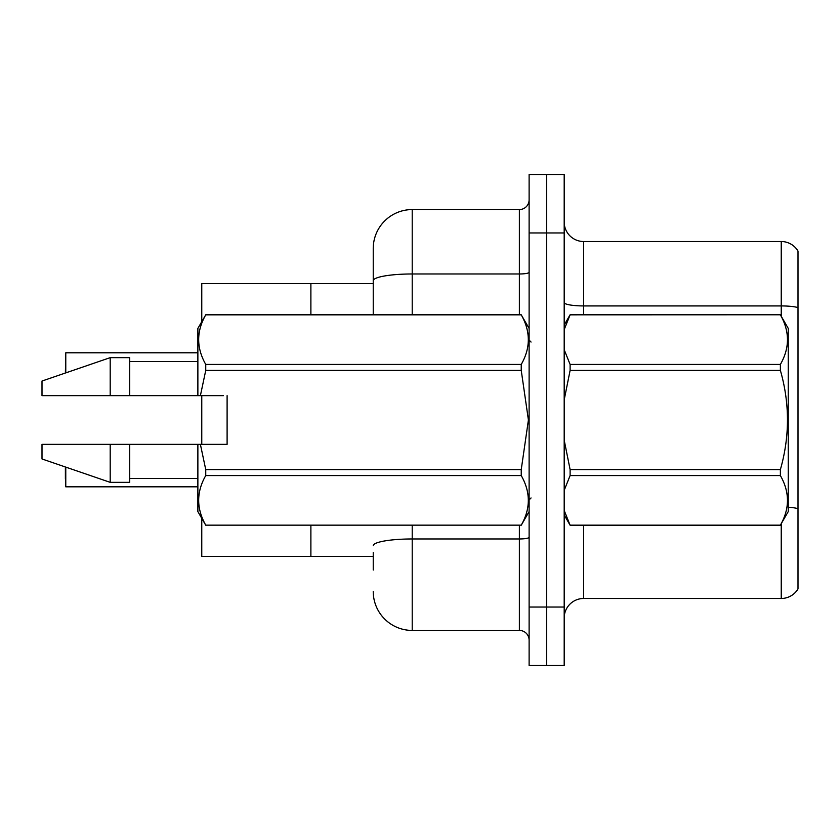 <?xml version="1.0" encoding="UTF-8"?>
<svg xmlns="http://www.w3.org/2000/svg" width="840" height="840" viewBox="0 0 840 840"><rect width="100%" height="100%" fill="white"/><g stroke="black" fill="none" stroke-linecap="round" stroke-linejoin="round"><path stroke-width="1.26" d="M373.233 280.739L373.233 248.535A38.965 38.965 0 0 1 412.209 209.57L412.209 273.977A38.965 6.762 180 0 0 373.233 280.739L373.233 314.78L373.233 269.966L373.233 283.605L310.884 283.605L310.884 314.78L310.884 283.605L201.768 283.605L201.768 321.678M201.768 444.36L201.768 395.64M373.233 556.395L201.768 556.395L201.768 518.322M310.884 556.395L310.884 525.221L310.884 556.395M564.186 617.967A19.488 19.488 0 0 1 583.674 598.479L781.242 598.479L781.242 523.73M546.651 607.047L546.651 665.5L564.186 665.5L564.186 607.047L546.651 607.047L546.651 665.5L529.116 665.5L529.116 607.047L546.651 607.047L546.651 232.953L546.651 607.047M529.116 607.047L529.116 174.5L546.651 174.5L546.651 232.953L546.651 174.5L564.186 174.5L564.186 607.047M798 251.066A19.488 19.488 0 0 0 781.242 241.521A19.488 19.488 0 0 1 798 251.066L798 588.934A19.488 19.488 0 0 1 781.242 598.479M798 307.587L798 308.637L798 307.587A19.488 3.381 180 0 0 781.242 305.928L781.242 241.521L583.674 241.521A19.488 19.488 0 0 1 564.186 222.033A19.488 19.488 0 0 0 583.674 241.521L583.674 314.78M373.233 570.034L373.233 552.5M412.209 525.221L412.209 630.43L519.372 630.43L519.372 525.221M412.209 209.57L519.372 209.57A9.744 9.744 0 0 0 529.116 199.826M373.233 248.535L373.233 269.966M529.116 640.175A9.744 9.744 0 0 0 519.372 630.43M412.209 630.43A38.965 38.965 0 0 1 373.233 591.465M65.384 373.012L65.772 352.79L197.873 352.79L65.772 352.79L65.772 372.876M65.384 479.031L65.384 466.988M65.772 467.124L65.772 486.822L197.873 486.822M564.186 325.048L570.108 314.78L780.381 314.78L788.256 328.419L788.256 511.581L780.381 525.158C789.821 508.694 789.821 492.167 780.381 475.566L570.108 475.566L564.186 490.361M780.381 314.78L570.108 314.843L564.186 329.627M564.186 349.692L570.108 364.434L780.381 364.434C789.821 347.97 789.821 331.443 780.381 314.843M780.381 364.434L780.381 370.409L570.108 370.409L564.186 399.893M564.186 440.118L570.108 469.592L780.381 469.592C789.821 436.443 789.821 403.389 780.381 370.409M780.381 469.592L780.381 475.566M564.186 514.952L570.108 525.221L780.381 525.221M564.186 510.416L570.108 525.221M570.108 469.592L570.108 475.566M570.108 364.434L570.108 370.409M570.108 525.158L780.381 525.158M126.914 395.64L122.367 395.64L126.914 395.64M227.105 434.742L227.105 395.64L227.105 444.36L200.393 444.36L205.748 469.592L521.241 469.592L528.413 420L521.241 370.409L205.748 370.409L200.393 395.64L197.873 395.64L197.873 328.419L205.748 314.843C196.319 331.306 196.319 347.834 205.748 364.434L521.241 364.434C530.67 347.97 530.67 331.443 521.241 314.843L205.748 314.843M521.241 469.592L521.241 475.566L205.748 475.566C196.319 492.03 196.319 508.557 205.748 525.158L521.241 525.158C530.67 508.694 530.67 492.167 521.241 475.566M200.393 444.36L197.873 444.36L197.873 511.581L205.748 525.221M205.748 469.592L205.748 475.566M197.873 444.36L129.686 444.36L129.686 482.349L110.198 482.349L110.198 444.36L42 444.36L42 458.966L110.198 482.349M129.686 444.36L110.198 444.36M42 444.36L67.767 444.36M197.179 444.36L188.832 444.36M172.431 444.36L164.084 444.36M147.683 444.36L139.346 444.36M160.062 395.64L157.584 395.64M186.354 444.36L193.032 444.36M185.734 444.36L178.616 444.36M160.997 444.36L153.867 444.36M136.248 444.36L129.129 444.36M529.116 328.419L521.241 314.843M521.241 364.434L521.241 370.409M205.748 525.158L521.241 525.158M205.748 364.434L205.748 370.409M110.198 357.651L110.198 395.64L42 395.64L42 381.034L110.198 357.651L129.686 357.651L129.686 395.64L197.873 395.64M110.198 395.64L129.686 395.64M223.472 395.64L200.393 395.64M583.674 525.221L583.674 598.479M781.242 316.27L781.242 305.928L583.674 305.928A19.488 3.381 0 0 1 564.186 302.547M798 508.662A19.488 3.381 180 0 0 788.256 507.234M564.186 232.953L529.116 232.953M529.116 537.274A9.744 1.691 0 0 1 519.372 538.965L412.209 538.965A38.965 6.762 180 0 0 373.233 545.727M412.209 314.78L412.209 273.977L519.372 273.977L519.372 209.57M519.372 314.78L519.372 273.977A9.744 1.691 0 0 0 529.116 272.276M531.058 342.058L529.116 340.116M529.116 511.581L521.241 525.221M129.686 478.454L197.873 478.454M205.748 314.78L521.241 314.78M129.686 361.546L197.873 361.546M531.058 497.942L529.116 499.884"/></g></svg>
